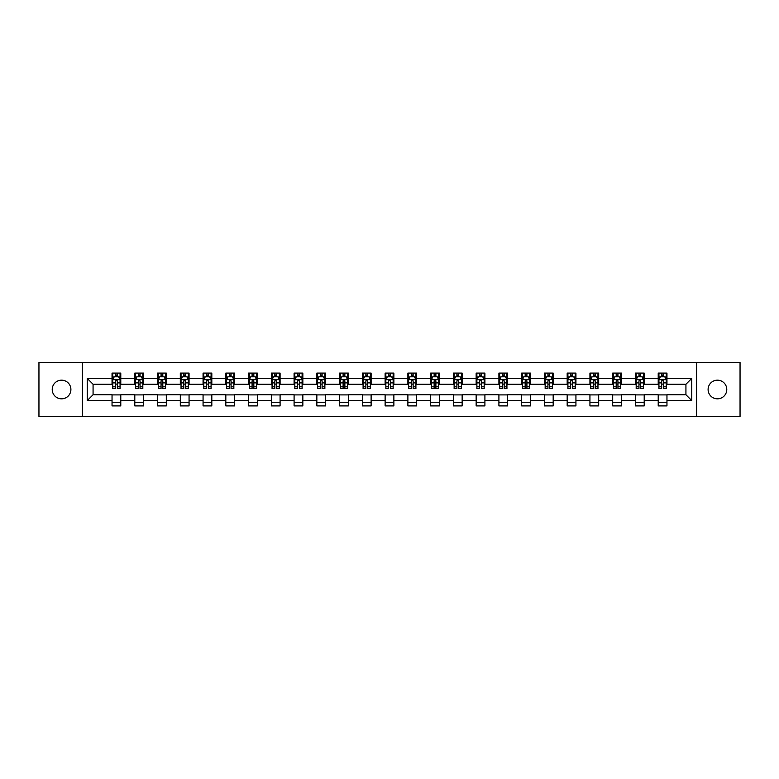 <?xml version="1.0" encoding="UTF-8"?>
<svg xmlns="http://www.w3.org/2000/svg" width="779" height="779" viewBox="0 0 779 779"><rect width="100%" height="100%" fill="white"/><g stroke="black" fill="none" stroke-linecap="round" stroke-linejoin="round"><path stroke-width="1.17" d="M717.44 380.162A9.338 9.338 0 0 0 708.101 389.5A9.338 9.338 0 0 0 717.44 398.838A9.338 9.338 0 0 0 726.778 389.5A9.338 9.338 0 0 0 717.44 380.162M61.56 380.162A9.338 9.338 0 0 0 52.222 389.5A9.338 9.338 0 0 0 61.56 398.838A9.338 9.338 0 0 0 70.899 389.5A9.338 9.338 0 0 0 61.56 380.162M696.582 416.492L740.05 416.492L740.05 362.508L696.582 362.508L696.582 416.492L82.418 416.492L82.418 362.508L38.95 362.508L38.95 416.492L82.418 416.492M696.582 362.508L82.418 362.508M666.96 378.409L666.96 373.092L658.216 373.092L658.216 378.409L644.204 378.409L644.204 373.092L635.45 373.092L635.45 378.409L621.447 378.409L621.447 373.092L612.693 373.092L612.693 378.409L598.691 378.409L598.691 373.092L589.937 373.092L589.937 378.409L575.934 378.409L575.934 373.092L567.18 373.092L567.18 378.409L553.178 378.409L553.178 373.092L544.424 373.092L544.424 378.409L530.421 378.409L530.421 373.092L521.667 373.092L521.667 378.409L507.665 378.409L507.665 373.092L498.911 373.092L498.911 378.409L484.908 378.409L484.908 373.092L476.154 373.092L476.154 378.409L462.151 378.409L462.151 373.092L453.397 373.092L453.397 378.409L439.395 378.409L439.395 373.092L430.641 373.092L430.641 378.409L416.638 378.409L416.638 373.092L407.884 373.092L407.884 378.409L393.872 378.409L393.872 373.092L385.128 373.092L385.128 378.409L371.116 378.409L371.116 373.092L362.362 373.092L362.362 378.409L348.359 378.409L348.359 373.092L339.605 373.092L339.605 378.409L325.603 378.409L325.603 373.092L316.849 373.092L316.849 378.409L302.846 378.409L302.846 373.092L294.092 373.092L294.092 378.409L280.089 378.409L280.089 373.092L271.335 373.092L271.335 378.409L257.333 378.409L257.333 373.092L248.579 373.092L248.579 378.409L234.576 378.409L234.576 373.092L225.822 373.092L225.822 378.409L211.82 378.409L211.82 373.092L203.066 373.092L203.066 378.409L189.063 378.409L189.063 373.092L180.309 373.092L180.309 378.409L166.307 378.409L166.307 373.092L157.553 373.092L157.553 378.409L143.55 378.409L143.55 373.092L134.796 373.092L134.796 378.409L120.784 378.409L120.784 373.092L112.04 373.092L112.04 378.409L87.238 378.409L87.238 400.591L93.071 394.749L112.04 394.749L112.04 405.908L120.784 405.908L120.784 394.749L134.796 394.749L134.796 405.908L143.55 405.908L143.55 394.749L157.553 394.749L157.553 405.908L166.307 405.908L166.307 394.749L180.309 394.749L180.309 405.908L189.063 405.908L189.063 394.749L203.066 394.749L203.066 405.908L211.82 405.908L211.82 394.749L225.822 394.749L225.822 405.908L234.576 405.908L234.576 394.749L248.579 394.749L248.579 405.908L257.333 405.908L257.333 394.749L271.335 394.749L271.335 405.908L280.089 405.908L280.089 394.749L294.092 394.749L294.092 405.908L302.846 405.908L302.846 394.749L316.849 394.749L316.849 405.908L325.603 405.908L325.603 394.749L339.605 394.749L339.605 405.908L348.359 405.908L348.359 394.749L362.362 394.749L362.362 405.908L371.116 405.908L371.116 394.749L385.128 394.749L385.128 405.908L393.872 405.908L393.872 394.749L407.884 394.749L407.884 405.908L416.638 405.908L416.638 394.749L430.641 394.749L430.641 405.908L439.395 405.908L439.395 394.749L453.397 394.749L453.397 405.908L462.151 405.908L462.151 394.749L476.154 394.749L476.154 405.908L484.908 405.908L484.908 394.749L498.911 394.749L498.911 405.908L507.665 405.908L507.665 394.749L521.667 394.749L521.667 405.908L530.421 405.908L530.421 394.749L544.424 394.749L544.424 405.908L553.178 405.908L553.178 394.749L567.18 394.749L567.18 405.908L575.934 405.908L575.934 394.749L589.937 394.749L589.937 405.908L598.691 405.908L598.691 394.749L612.693 394.749L612.693 405.908L621.447 405.908L621.447 394.749L635.45 394.749L635.45 405.908L644.204 405.908L644.204 394.749L658.216 394.749L658.216 405.908L666.96 405.908L666.96 394.749L685.929 394.749L685.929 384.251L666.96 384.251L666.96 378.409L691.762 378.409L691.762 400.591L666.96 400.591M658.216 400.591L644.204 400.591M635.45 400.591L621.447 400.591M612.693 400.591L598.691 400.591M589.937 400.591L575.934 400.591M567.18 400.591L553.178 400.591M544.424 400.591L530.421 400.591M521.667 400.591L507.665 400.591M498.911 400.591L484.908 400.591M476.154 400.591L462.151 400.591M453.397 400.591L439.395 400.591M430.641 400.591L416.638 400.591M407.884 400.591L393.872 400.591M385.128 400.591L371.116 400.591M362.362 400.591L348.359 400.591M339.605 400.591L325.603 400.591M316.849 400.591L302.846 400.591M294.092 400.591L280.089 400.591M271.335 400.591L257.333 400.591M248.579 400.591L234.576 400.591M225.822 400.591L211.82 400.591M203.066 400.591L189.063 400.591M180.309 400.591L166.307 400.591M157.553 400.591L143.55 400.591M134.796 400.591L120.784 400.591M112.04 400.591L87.238 400.591M658.216 378.409L658.216 384.251L644.204 384.251L644.204 378.409M635.45 378.409L635.45 384.251L621.447 384.251L621.447 378.409M612.693 378.409L612.693 384.251L598.691 384.251L598.691 378.409M589.937 378.409L589.937 384.251L575.934 384.251L575.934 378.409M567.18 378.409L567.18 384.251L553.178 384.251L553.178 378.409M544.424 378.409L544.424 384.251L530.421 384.251L530.421 378.409M521.667 378.409L521.667 384.251L507.665 384.251L507.665 378.409M498.911 378.409L498.911 384.251L484.908 384.251L484.908 378.409M476.154 378.409L476.154 384.251L462.151 384.251L462.151 378.409M453.397 378.409L453.397 384.251L439.395 384.251L439.395 378.409M430.641 378.409L430.641 384.251L416.638 384.251L416.638 378.409M407.884 378.409L407.884 384.251L393.872 384.251L393.872 378.409M385.128 378.409L385.128 384.251L371.116 384.251L371.116 378.409M362.362 378.409L362.362 384.251L348.359 384.251L348.359 378.409M339.605 378.409L339.605 384.251L325.603 384.251L325.603 378.409M316.849 378.409L316.849 384.251L302.846 384.251L302.846 378.409M294.092 378.409L294.092 384.251L280.089 384.251L280.089 378.409M271.335 378.409L271.335 384.251L257.333 384.251L257.333 378.409M248.579 378.409L248.579 384.251L234.576 384.251L234.576 378.409M225.822 378.409L225.822 384.251L211.82 384.251L211.82 378.409M203.066 378.409L203.066 384.251L189.063 384.251L189.063 378.409M180.309 378.409L180.309 384.251L166.307 384.251L166.307 378.409M157.553 378.409L157.553 384.251L143.55 384.251L143.55 378.409M134.796 378.409L134.796 384.251L120.784 384.251L120.784 378.409M112.04 378.409L112.04 384.251L93.071 384.251L87.238 378.409M93.071 384.251L93.071 394.749M691.762 400.591L685.929 394.749M685.929 384.251L691.762 378.409M112.04 376.734L112.77 376.734M115.535 376.734L117.288 376.734M120.063 376.734L120.784 376.734M112.04 384.105L112.77 384.105M115.535 384.105L117.288 384.105M120.063 384.105L120.784 384.105M112.04 394.895L120.784 394.895M112.04 402.266L120.784 402.266M134.796 394.895L143.55 394.895M134.796 402.266L143.55 402.266M134.796 376.734L135.527 376.734M138.292 376.734L140.045 376.734M142.82 376.734L143.55 376.734M134.796 384.105L135.527 384.105M138.292 384.105L140.045 384.105M142.82 384.105L143.55 384.105M157.553 394.895L166.307 394.895M157.553 402.266L166.307 402.266M157.553 376.734L158.283 376.734M161.049 376.734L162.801 376.734M165.576 376.734L166.307 376.734M157.553 384.105L158.283 384.105M161.049 384.105L162.801 384.105M165.576 384.105L166.307 384.105M180.309 394.895L189.063 394.895M180.309 402.266L189.063 402.266M180.309 376.734L181.04 376.734M183.805 376.734L185.558 376.734M188.333 376.734L189.063 376.734M180.309 384.105L181.04 384.105M183.805 384.105L185.558 384.105M188.333 384.105L189.063 384.105M203.066 394.895L211.82 394.895M203.066 402.266L211.82 402.266M203.066 376.734L203.796 376.734M206.562 376.734L208.314 376.734M211.09 376.734L211.82 376.734M203.066 384.105L203.796 384.105M206.562 384.105L208.314 384.105M211.09 384.105L211.82 384.105M225.822 394.895L234.576 394.895M225.822 402.266L234.576 402.266M225.822 376.734L226.553 376.734M229.328 376.734L231.071 376.734M233.846 376.734L234.576 376.734M225.822 384.105L226.553 384.105M229.328 384.105L231.071 384.105M233.846 384.105L234.576 384.105M248.579 394.895L257.333 394.895M248.579 402.266L257.333 402.266M248.579 376.734L249.309 376.734M252.084 376.734L253.827 376.734M256.603 376.734L257.333 376.734M248.579 384.105L249.309 384.105M252.084 384.105L253.827 384.105M256.603 384.105L257.333 384.105M271.335 394.895L280.089 394.895M271.335 402.266L280.089 402.266M271.335 376.734L272.066 376.734M274.841 376.734L276.584 376.734M279.359 376.734L280.089 376.734M271.335 384.105L272.066 384.105M274.841 384.105L276.584 384.105M279.359 384.105L280.089 384.105M294.092 394.895L302.846 394.895M294.092 402.266L302.846 402.266M294.092 376.734L294.822 376.734M297.597 376.734L299.35 376.734M302.116 376.734L302.846 376.734M294.092 384.105L294.822 384.105M297.597 384.105L299.35 384.105M302.116 384.105L302.846 384.105M316.849 394.895L325.603 394.895M316.849 402.266L325.603 402.266M316.849 376.734L317.579 376.734M320.354 376.734L322.107 376.734M324.872 376.734L325.603 376.734M316.849 384.105L317.579 384.105M320.354 384.105L322.107 384.105M324.872 384.105L325.603 384.105M339.605 394.895L348.359 394.895M339.605 402.266L348.359 402.266M339.605 376.734L340.335 376.734M343.111 376.734L344.863 376.734M347.629 376.734L348.359 376.734M339.605 384.105L340.335 384.105M343.111 384.105L344.863 384.105M347.629 384.105L348.359 384.105M362.362 394.895L371.116 394.895M362.362 402.266L371.116 402.266M362.362 376.734L363.092 376.734M365.867 376.734L367.62 376.734M370.385 376.734L371.116 376.734M362.362 384.105L363.092 384.105M365.867 384.105L367.62 384.105M370.385 384.105L371.116 384.105M385.128 394.895L393.872 394.895M385.128 402.266L393.872 402.266M385.128 376.734L385.848 376.734M388.624 376.734L390.376 376.734M393.152 376.734L393.872 376.734M385.128 384.105L385.848 384.105M388.624 384.105L390.376 384.105M393.152 384.105L393.872 384.105M407.884 394.895L416.638 394.895M407.884 402.266L416.638 402.266M407.884 376.734L408.615 376.734M411.38 376.734L413.133 376.734M415.908 376.734L416.638 376.734M407.884 384.105L408.615 384.105M411.38 384.105L413.133 384.105M415.908 384.105L416.638 384.105M430.641 394.895L439.395 394.895M430.641 402.266L439.395 402.266M430.641 376.734L431.371 376.734M434.137 376.734L435.889 376.734M438.665 376.734L439.395 376.734M430.641 384.105L431.371 384.105M434.137 384.105L435.889 384.105M438.665 384.105L439.395 384.105M453.397 394.895L462.151 394.895M453.397 402.266L462.151 402.266M453.397 376.734L454.128 376.734M456.893 376.734L458.646 376.734M461.421 376.734L462.151 376.734M453.397 384.105L454.128 384.105M456.893 384.105L458.646 384.105M461.421 384.105L462.151 384.105M476.154 394.895L484.908 394.895M476.154 402.266L484.908 402.266M476.154 376.734L476.884 376.734M479.65 376.734L481.403 376.734M484.178 376.734L484.908 376.734M476.154 384.105L476.884 384.105M479.65 384.105L481.403 384.105M484.178 384.105L484.908 384.105M498.911 394.895L507.665 394.895M498.911 402.266L507.665 402.266M498.911 376.734L499.641 376.734M502.416 376.734L504.159 376.734M506.934 376.734L507.665 376.734M498.911 384.105L499.641 384.105M502.416 384.105L504.159 384.105M506.934 384.105L507.665 384.105M521.667 394.895L530.421 394.895M521.667 402.266L530.421 402.266M521.667 376.734L522.397 376.734M525.173 376.734L526.916 376.734M529.691 376.734L530.421 376.734M521.667 384.105L522.397 384.105M525.173 384.105L526.916 384.105M529.691 384.105L530.421 384.105M544.424 394.895L553.178 394.895M544.424 402.266L553.178 402.266M544.424 376.734L545.154 376.734M547.929 376.734L549.672 376.734M552.447 376.734L553.178 376.734M544.424 384.105L545.154 384.105M547.929 384.105L549.672 384.105M552.447 384.105L553.178 384.105M567.18 394.895L575.934 394.895M567.18 402.266L575.934 402.266M567.18 376.734L567.91 376.734M570.686 376.734L572.438 376.734M575.204 376.734L575.934 376.734M567.18 384.105L567.91 384.105M570.686 384.105L572.438 384.105M575.204 384.105L575.934 384.105M589.937 394.895L598.691 394.895M589.937 402.266L598.691 402.266M589.937 376.734L590.667 376.734M593.442 376.734L595.195 376.734M597.96 376.734L598.691 376.734M589.937 384.105L590.667 384.105M593.442 384.105L595.195 384.105M597.96 384.105L598.691 384.105M612.693 394.895L621.447 394.895M612.693 402.266L621.447 402.266M612.693 376.734L613.424 376.734M616.199 376.734L617.951 376.734M620.717 376.734L621.447 376.734M612.693 384.105L613.424 384.105M616.199 384.105L617.951 384.105M620.717 384.105L621.447 384.105M635.45 394.895L644.204 394.895M635.45 402.266L644.204 402.266M635.45 376.734L636.18 376.734M638.955 376.734L640.708 376.734M643.473 376.734L644.204 376.734M635.45 384.105L636.18 384.105M638.955 384.105L640.708 384.105M643.473 384.105L644.204 384.105M658.216 394.895L666.96 394.895M658.216 402.266L666.96 402.266M658.216 376.734L658.937 376.734M661.712 376.734L663.465 376.734M666.23 376.734L666.96 376.734M658.216 384.105L658.937 384.105M661.712 384.105L663.465 384.105M666.23 384.105L666.96 384.105M117.288 374.981L115.535 374.981M120.063 386.793L117.288 386.793L117.288 388.624L120.063 388.624L120.063 379.724L118.603 376.812L114.221 376.812L112.77 379.724L112.77 388.624L115.535 388.624L115.535 386.793L112.77 386.793M112.77 379.724L112.77 373.092M120.063 379.724L120.063 373.092M115.535 376.812L115.535 373.092M117.288 373.092L117.288 376.812M117.288 386.793L117.288 380.824L115.535 380.824L115.535 386.793M140.045 374.981L138.292 374.981M142.82 386.793L140.045 386.793L140.045 388.624L142.82 388.624L142.82 379.724L141.359 376.812L136.977 376.812L135.527 379.724L135.527 388.624L138.292 388.624L138.292 386.793L135.527 386.793M135.527 379.724L135.527 373.092M142.82 379.724L142.82 373.092M138.292 376.812L138.292 373.092M140.045 373.092L140.045 376.812M140.045 386.793L140.045 380.824L138.292 380.824L138.292 386.793M162.801 374.981L161.049 374.981M165.576 386.793L162.801 386.793L162.801 388.624L165.576 388.624L165.576 379.724L164.116 376.812L159.734 376.812L158.283 379.724L158.283 388.624L161.049 388.624L161.049 386.793L158.283 386.793M158.283 379.724L158.283 373.092M165.576 379.724L165.576 373.092M161.049 376.812L161.049 373.092M162.801 373.092L162.801 376.812M162.801 386.793L162.801 380.824L161.049 380.824L161.049 386.793M185.558 374.981L183.805 374.981M188.333 386.793L185.558 386.793L185.558 388.624L188.333 388.624L188.333 379.724L186.872 376.812L182.5 376.812L181.04 379.724L181.04 388.624L183.805 388.624L183.805 386.793L181.04 386.793M181.04 379.724L181.04 373.092M188.333 379.724L188.333 373.092M183.805 376.812L183.805 373.092M185.558 373.092L185.558 376.812M185.558 386.793L185.558 380.824L183.805 380.824L183.805 386.793M208.314 374.981L206.562 374.981M211.09 386.793L208.314 386.793L208.314 388.624L211.09 388.624L211.09 379.724L209.629 376.812L205.257 376.812L203.796 379.724L203.796 388.624L206.562 388.624L206.562 386.793L203.796 386.793M203.796 379.724L203.796 373.092M211.09 379.724L211.09 373.092M206.562 376.812L206.562 373.092M208.314 373.092L208.314 376.812M208.314 386.793L208.314 380.824L206.562 380.824L206.562 386.793M231.071 374.981L229.328 374.981M233.846 386.793L231.071 386.793L231.071 388.624L233.846 388.624L233.846 379.724L232.385 376.812L228.013 376.812L226.553 379.724L226.553 388.624L229.328 388.624L229.328 386.793L226.553 386.793M226.553 379.724L226.553 373.092M233.846 379.724L233.846 373.092M229.328 376.812L229.328 373.092M231.071 373.092L231.071 376.812M231.071 386.793L231.071 380.824L229.328 380.824L229.328 386.793M253.827 374.981L252.084 374.981M256.603 386.793L253.827 386.793L253.827 388.624L256.603 388.624L256.603 379.724L255.142 376.812L250.77 376.812L249.309 379.724L249.309 388.624L252.084 388.624L252.084 386.793L249.309 386.793M249.309 379.724L249.309 373.092M256.603 379.724L256.603 373.092M252.084 376.812L252.084 373.092M253.827 373.092L253.827 376.812M253.827 386.793L253.827 380.824L252.084 380.824L252.084 386.793M276.584 374.981L274.841 374.981M279.359 386.793L276.584 386.793L276.584 388.624L279.359 388.624L279.359 379.724L277.899 376.812L273.526 376.812L272.066 379.724L272.066 388.624L274.841 388.624L274.841 386.793L272.066 386.793M272.066 379.724L272.066 373.092M279.359 379.724L279.359 373.092M274.841 376.812L274.841 373.092M276.584 373.092L276.584 376.812M276.584 386.793L276.584 380.824L274.841 380.824L274.841 386.793M299.35 374.981L297.597 374.981M302.116 386.793L299.35 386.793L299.35 388.624L302.116 388.624L302.116 379.724L300.655 376.812L296.283 376.812L294.822 379.724L294.822 388.624L297.597 388.624L297.597 386.793L294.822 386.793M294.822 379.724L294.822 373.092M302.116 379.724L302.116 373.092M297.597 376.812L297.597 373.092M299.35 373.092L299.35 376.812M299.35 386.793L299.35 380.824L297.597 380.824L297.597 386.793M322.107 374.981L320.354 374.981M324.872 386.793L322.107 386.793L322.107 388.624L324.872 388.624L324.872 379.724L323.412 376.812L319.039 376.812L317.579 379.724L317.579 388.624L320.354 388.624L320.354 386.793L317.579 386.793M317.579 379.724L317.579 373.092M324.872 379.724L324.872 373.092M320.354 376.812L320.354 373.092M322.107 373.092L322.107 376.812M322.107 386.793L322.107 380.824L320.354 380.824L320.354 386.793M344.863 374.981L343.111 374.981M347.629 386.793L344.863 386.793L344.863 388.624L347.629 388.624L347.629 379.724L346.178 376.812L341.796 376.812L340.335 379.724L340.335 388.624L343.111 388.624L343.111 386.793L340.335 386.793M340.335 379.724L340.335 373.092M347.629 379.724L347.629 373.092M343.111 376.812L343.111 373.092M344.863 373.092L344.863 376.812M344.863 386.793L344.863 380.824L343.111 380.824L343.111 386.793M367.62 374.981L365.867 374.981M370.385 386.793L367.62 386.793L367.62 388.624L370.385 388.624L370.385 379.724L368.934 376.812L364.553 376.812L363.092 379.724L363.092 388.624L365.867 388.624L365.867 386.793L363.092 386.793M363.092 379.724L363.092 373.092M370.385 379.724L370.385 373.092M365.867 376.812L365.867 373.092M367.62 373.092L367.62 376.812M367.62 386.793L367.62 380.824L365.867 380.824L365.867 386.793M390.376 374.981L388.624 374.981M393.152 386.793L390.376 386.793L390.376 388.624L393.152 388.624L393.152 379.724L391.691 376.812L387.309 376.812L385.848 379.724L385.848 388.624L388.624 388.624L388.624 386.793L385.848 386.793M385.848 379.724L385.848 373.092M393.152 379.724L393.152 373.092M388.624 376.812L388.624 373.092M390.376 373.092L390.376 376.812M390.376 386.793L390.376 380.824L388.624 380.824L388.624 386.793M413.133 374.981L411.38 374.981M415.908 386.793L413.133 386.793L413.133 388.624L415.908 388.624L415.908 379.724L414.447 376.812L410.066 376.812L408.615 379.724L408.615 388.624L411.38 388.624L411.38 386.793L408.615 386.793M408.615 379.724L408.615 373.092M415.908 379.724L415.908 373.092M411.38 376.812L411.38 373.092M413.133 373.092L413.133 376.812M413.133 386.793L413.133 380.824L411.38 380.824L411.38 386.793M435.889 374.981L434.137 374.981M438.665 386.793L435.889 386.793L435.889 388.624L438.665 388.624L438.665 379.724L437.204 376.812L432.822 376.812L431.371 379.724L431.371 388.624L434.137 388.624L434.137 386.793L431.371 386.793M431.371 379.724L431.371 373.092M438.665 379.724L438.665 373.092M434.137 376.812L434.137 373.092M435.889 373.092L435.889 376.812M435.889 386.793L435.889 380.824L434.137 380.824L434.137 386.793M458.646 374.981L456.893 374.981M461.421 386.793L458.646 386.793L458.646 388.624L461.421 388.624L461.421 379.724L459.961 376.812L455.588 376.812L454.128 379.724L454.128 388.624L456.893 388.624L456.893 386.793L454.128 386.793M454.128 379.724L454.128 373.092M461.421 379.724L461.421 373.092M456.893 376.812L456.893 373.092M458.646 373.092L458.646 376.812M458.646 386.793L458.646 380.824L456.893 380.824L456.893 386.793M481.403 374.981L479.65 374.981M484.178 386.793L481.403 386.793L481.403 388.624L484.178 388.624L484.178 379.724L482.717 376.812L478.345 376.812L476.884 379.724L476.884 388.624L479.65 388.624L479.65 386.793L476.884 386.793M476.884 379.724L476.884 373.092M484.178 379.724L484.178 373.092M479.65 376.812L479.65 373.092M481.403 373.092L481.403 376.812M481.403 386.793L481.403 380.824L479.65 380.824L479.65 386.793M504.159 374.981L502.416 374.981M506.934 386.793L504.159 386.793L504.159 388.624L506.934 388.624L506.934 379.724L505.474 376.812L501.101 376.812L499.641 379.724L499.641 388.624L502.416 388.624L502.416 386.793L499.641 386.793M499.641 379.724L499.641 373.092M506.934 379.724L506.934 373.092M502.416 376.812L502.416 373.092M504.159 373.092L504.159 376.812M504.159 386.793L504.159 380.824L502.416 380.824L502.416 386.793M526.916 374.981L525.173 374.981M529.691 386.793L526.916 386.793L526.916 388.624L529.691 388.624L529.691 379.724L528.23 376.812L523.858 376.812L522.397 379.724L522.397 388.624L525.173 388.624L525.173 386.793L522.397 386.793M522.397 379.724L522.397 373.092M529.691 379.724L529.691 373.092M525.173 376.812L525.173 373.092M526.916 373.092L526.916 376.812M526.916 386.793L526.916 380.824L525.173 380.824L525.173 386.793M549.672 374.981L547.929 374.981M552.447 386.793L549.672 386.793L549.672 388.624L552.447 388.624L552.447 379.724L550.987 376.812L546.615 376.812L545.154 379.724L545.154 388.624L547.929 388.624L547.929 386.793L545.154 386.793M545.154 379.724L545.154 373.092M552.447 379.724L552.447 373.092M547.929 376.812L547.929 373.092M549.672 373.092L549.672 376.812M549.672 386.793L549.672 380.824L547.929 380.824L547.929 386.793M572.438 374.981L570.686 374.981M575.204 386.793L572.438 386.793L572.438 388.624L575.204 388.624L575.204 379.724L573.743 376.812L569.371 376.812L567.91 379.724L567.91 388.624L570.686 388.624L570.686 386.793L567.91 386.793M567.91 379.724L567.91 373.092M575.204 379.724L575.204 373.092M570.686 376.812L570.686 373.092M572.438 373.092L572.438 376.812M572.438 386.793L572.438 380.824L570.686 380.824L570.686 386.793M595.195 374.981L593.442 374.981M597.96 386.793L595.195 386.793L595.195 388.624L597.96 388.624L597.96 379.724L596.5 376.812L592.128 376.812L590.667 379.724L590.667 388.624L593.442 388.624L593.442 386.793L590.667 386.793M590.667 379.724L590.667 373.092M597.96 379.724L597.96 373.092M593.442 376.812L593.442 373.092M595.195 373.092L595.195 376.812M595.195 386.793L595.195 380.824L593.442 380.824L593.442 386.793M617.951 374.981L616.199 374.981M620.717 386.793L617.951 386.793L617.951 388.624L620.717 388.624L620.717 379.724L619.266 376.812L614.884 376.812L613.424 379.724L613.424 388.624L616.199 388.624L616.199 386.793L613.424 386.793M613.424 379.724L613.424 373.092M620.717 379.724L620.717 373.092M616.199 376.812L616.199 373.092M617.951 373.092L617.951 376.812M617.951 386.793L617.951 380.824L616.199 380.824L616.199 386.793M640.708 374.981L638.955 374.981M643.473 386.793L640.708 386.793L640.708 388.624L643.473 388.624L643.473 379.724L642.023 376.812L637.641 376.812L636.18 379.724L636.18 388.624L638.955 388.624L638.955 386.793L636.18 386.793M636.18 379.724L636.18 373.092M643.473 379.724L643.473 373.092M638.955 376.812L638.955 373.092M640.708 373.092L640.708 376.812M640.708 386.793L640.708 380.824L638.955 380.824L638.955 386.793M663.465 374.981L661.712 374.981M666.23 386.793L663.465 386.793L663.465 388.624L666.23 388.624L666.23 379.724L664.779 376.812L660.397 376.812L658.937 379.724L658.937 388.624L661.712 388.624L661.712 386.793L658.937 386.793M658.937 379.724L658.937 373.092M666.23 379.724L666.23 373.092M661.712 376.812L661.712 373.092M663.465 373.092L663.465 376.812M663.465 386.793L663.465 380.824L661.712 380.824L661.712 386.793M120.024 379.655L112.799 379.655M112.77 376.987L114.133 376.987M118.69 376.987L120.063 376.987M115.535 382.888L112.77 382.888M120.063 382.888L117.288 382.888M117.288 375.916L115.535 375.916M142.781 379.655L135.556 379.655M135.527 376.987L136.89 376.987M141.447 376.987L142.82 376.987M138.292 382.888L135.527 382.888M142.82 382.888L140.045 382.888M140.045 375.916L138.292 375.916M165.537 379.655L158.312 379.655M158.283 376.987L159.656 376.987M164.203 376.987L165.576 376.987M161.049 382.888L158.283 382.888M165.576 382.888L162.801 382.888M162.801 375.916L161.049 375.916M188.294 379.655L181.079 379.655M181.04 376.987L182.413 376.987M186.96 376.987L188.333 376.987M183.805 382.888L181.04 382.888M188.333 382.888L185.558 382.888M185.558 375.916L183.805 375.916M211.051 379.655L203.835 379.655M203.796 376.987L205.169 376.987M209.717 376.987L211.09 376.987M206.562 382.888L203.796 382.888M211.09 382.888L208.314 382.888M208.314 375.916L206.562 375.916M233.807 379.655L226.592 379.655M226.553 376.987L227.926 376.987M232.473 376.987L233.846 376.987M229.328 382.888L226.553 382.888M233.846 382.888L231.071 382.888M231.071 375.916L229.328 375.916M256.564 379.655L249.348 379.655M249.309 376.987L250.682 376.987M255.23 376.987L256.603 376.987M252.084 382.888L249.309 382.888M256.603 382.888L253.827 382.888M253.827 375.916L252.084 375.916M279.32 379.655L272.105 379.655M272.066 376.987L273.439 376.987M277.986 376.987L279.359 376.987M274.841 382.888L272.066 382.888M279.359 382.888L276.584 382.888M276.584 375.916L274.841 375.916M302.077 379.655L294.861 379.655M294.822 376.987L296.195 376.987M300.743 376.987L302.116 376.987M297.597 382.888L294.822 382.888M302.116 382.888L299.35 382.888M299.35 375.916L297.597 375.916M324.843 379.655L317.618 379.655M317.579 376.987L318.952 376.987M323.499 376.987L324.872 376.987M320.354 382.888L317.579 382.888M324.872 382.888L322.107 382.888M322.107 375.916L320.354 375.916M347.6 379.655L340.374 379.655M340.335 376.987L341.708 376.987M346.266 376.987L347.629 376.987M343.111 382.888L340.335 382.888M347.629 382.888L344.863 382.888M344.863 375.916L343.111 375.916M370.356 379.655L363.131 379.655M363.092 376.987L364.465 376.987M369.022 376.987L370.385 376.987M365.867 382.888L363.092 382.888M370.385 382.888L367.62 382.888M367.62 375.916L365.867 375.916M393.113 379.655L385.887 379.655M385.848 376.987L387.221 376.987M391.779 376.987L393.152 376.987M388.624 382.888L385.848 382.888M393.152 382.888L390.376 382.888M390.376 375.916L388.624 375.916M415.869 379.655L408.644 379.655M408.615 376.987L409.978 376.987M414.535 376.987L415.908 376.987M411.38 382.888L408.615 382.888M415.908 382.888L413.133 382.888M413.133 375.916L411.38 375.916M438.626 379.655L431.4 379.655M431.371 376.987L432.734 376.987M437.292 376.987L438.665 376.987M434.137 382.888L431.371 382.888M438.665 382.888L435.889 382.888M435.889 375.916L434.137 375.916M461.382 379.655L454.157 379.655M454.128 376.987L455.501 376.987M460.048 376.987L461.421 376.987M456.893 382.888L454.128 382.888M461.421 382.888L458.646 382.888M458.646 375.916L456.893 375.916M484.139 379.655L476.923 379.655M476.884 376.987L478.257 376.987M482.805 376.987L484.178 376.987M479.65 382.888L476.884 382.888M484.178 382.888L481.403 382.888M481.403 375.916L479.65 375.916M506.895 379.655L499.68 379.655M499.641 376.987L501.014 376.987M505.561 376.987L506.934 376.987M502.416 382.888L499.641 382.888M506.934 382.888L504.159 382.888M504.159 375.916L502.416 375.916M529.652 379.655L522.436 379.655M522.397 376.987L523.77 376.987M528.318 376.987L529.691 376.987M525.173 382.888L522.397 382.888M529.691 382.888L526.916 382.888M526.916 375.916L525.173 375.916M552.408 379.655L545.193 379.655M545.154 376.987L546.527 376.987M551.074 376.987L552.447 376.987M547.929 382.888L545.154 382.888M552.447 382.888L549.672 382.888M549.672 375.916L547.929 375.916M575.165 379.655L567.949 379.655M567.91 376.987L569.283 376.987M573.831 376.987L575.204 376.987M570.686 382.888L567.91 382.888M575.204 382.888L572.438 382.888M572.438 375.916L570.686 375.916M597.921 379.655L590.706 379.655M590.667 376.987L592.04 376.987M596.587 376.987L597.96 376.987M593.442 382.888L590.667 382.888M597.96 382.888L595.195 382.888M595.195 375.916L593.442 375.916M620.688 379.655L613.462 379.655M613.424 376.987L614.797 376.987M619.344 376.987L620.717 376.987M616.199 382.888L613.424 382.888M620.717 382.888L617.951 382.888M617.951 375.916L616.199 375.916M643.444 379.655L636.219 379.655M636.18 376.987L637.553 376.987M642.11 376.987L643.473 376.987M638.955 382.888L636.18 382.888M643.473 382.888L640.708 382.888M640.708 375.916L638.955 375.916M666.201 379.655L658.976 379.655M658.937 376.987L660.31 376.987M664.867 376.987L666.23 376.987M661.712 382.888L658.937 382.888M666.23 382.888L663.465 382.888M663.465 375.916L661.712 375.916"/></g></svg>
